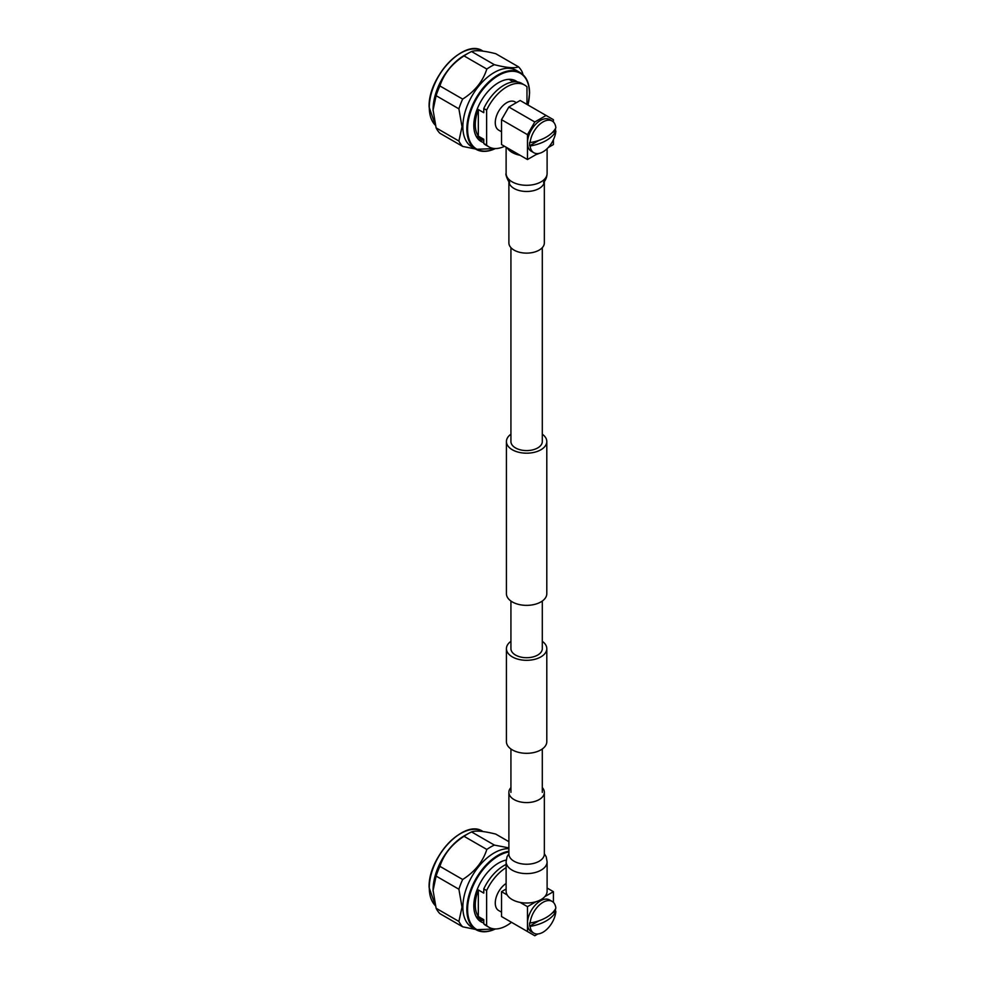 <?xml version="1.0" encoding="UTF-8"?>
<svg xmlns="http://www.w3.org/2000/svg" width="985" height="985" viewBox="0 0 985 985"><rect width="100%" height="100%" fill="white"/><g stroke="black" fill="none" stroke-linecap="round" stroke-linejoin="round"><path stroke-width="1.48" d="M542.304 641.321A20.192 11.66 180 0 1 546.798 648.659A20.192 11.66 180 0 1 534.338 659.421A20.192 11.66 180 0 1 512.335 656.896A20.192 11.66 180 0 1 506.425 648.659A20.192 11.66 180 0 1 510.932 641.321M546.798 648.659L546.798 741.656A20.192 11.66 180 0 1 534.338 752.417A20.192 11.66 180 0 1 512.335 749.893A20.192 11.66 180 0 1 506.425 741.656L506.425 648.659M510.932 434.2A20.192 11.66 0 0 0 506.425 441.539A20.192 11.66 0 0 0 512.335 449.776A20.192 11.66 0 0 0 534.338 452.3A20.192 11.66 0 0 0 546.798 441.539A20.192 11.66 0 0 0 542.304 434.2M506.425 441.539L506.425 593.709A20.192 11.66 0 0 0 512.335 601.946A20.192 11.66 0 0 0 534.338 604.47A20.192 11.66 0 0 0 546.798 593.709L546.798 441.539M510.932 247.666L510.932 441.539A15.686 9.062 0 0 0 515.524 447.941A15.686 9.062 0 0 0 532.614 449.899A15.686 9.062 0 0 0 542.304 441.539L542.304 247.666M542.304 601.047L542.304 648.659A15.686 9.062 180 0 1 532.614 657.02A15.686 9.062 180 0 1 515.524 655.062A15.686 9.062 180 0 1 510.932 648.659L510.932 601.047M539.337 153.34A20.488 11.832 180 0 1 536.099 154.546M520.105 155.285A20.488 11.832 180 0 1 512.126 152.429A20.488 11.832 180 0 1 507.176 147.824M544.348 242.889A17.73 10.232 180 0 1 533.402 252.345A17.73 10.232 180 0 1 514.084 250.128A17.73 10.232 180 0 1 508.888 242.889L508.888 181.535A17.73 10.232 180 0 0 514.084 188.48A17.73 10.232 180 0 0 539.152 188.48A17.73 10.232 180 0 0 544.336 181.548L544.348 242.889M506.118 861.776L506.118 891.179A20.488 11.832 0 0 0 512.126 899.551A20.488 11.832 0 0 0 534.461 902.112A20.488 11.832 0 0 0 547.106 891.179L547.106 861.776A20.488 11.832 0 0 1 541.11 870.137A20.488 11.832 0 0 1 512.126 870.137A20.488 11.832 0 0 1 506.118 861.776L507.016 856.79L508.888 853.712M510.932 787.581A17.73 10.232 0 0 0 508.888 792.346A17.73 10.232 0 0 0 514.084 799.586A17.73 10.232 0 0 0 533.402 801.802A17.73 10.232 0 0 0 544.348 792.346A17.73 10.232 0 0 0 542.304 787.581M516.362 102.674L514.958 101.861A16.302 9.419 120 0 0 502.387 106.232A16.302 9.419 120 0 0 495.27 122.645A16.302 9.419 120 0 0 498.644 130.106L501.525 131.768M513.394 81.866L509.799 79.785A32.85 18.961 120 0 0 508.925 79.329M478.328 109.557A32.85 18.961 120 0 0 475.275 124.602A32.85 18.961 120 0 0 478.328 136.127L478.328 109.557L483.77 112.696L483.77 108.485L486.627 110.135L486.627 145.127A35.682 20.599 120 0 0 488.966 146.888A35.682 20.599 120 0 0 504.554 146.297M517.384 81.915A34.918 20.156 120 0 0 515.968 80.955A34.918 20.156 120 0 0 489.052 90.312A34.918 20.156 120 0 0 473.81 125.452A34.918 20.156 120 0 0 481.049 141.434A34.918 20.156 120 0 0 483.77 142.579M478.673 139.624A34.918 20.156 120 0 0 482.884 140.104M528.071 105.063L529.585 93.132C529.462 83.22 526.359 76.399 520.265 72.656L516.263 70.354A44.251 25.548 120 0 0 482.17 82.211A44.251 25.548 120 0 0 462.851 126.745A44.251 25.548 120 0 0 472.024 146.999L476.014 149.301A44.251 25.548 -60 0 1 466.853 129.047A44.251 25.548 -60 0 1 486.159 84.513A44.251 25.548 -60 0 1 520.265 72.656A44.251 25.548 -60 0 1 529.425 92.91M523.023 74.7L522.309 72.225A48.979 28.282 120 0 0 518.529 66.845C514.576 68.482 506.524 67.768 494.384 64.69L471.593 51.54A48.979 28.282 120 0 0 468.762 52.944L465.228 54.877A44.251 25.548 120 0 0 433.08 109.544A44.251 25.548 120 0 0 433.092 110.529A44.251 25.548 120 0 0 433.092 110.788M494.384 64.69A48.979 28.282 120 0 0 486.824 69.061C482.872 81.398 474.819 91.408 462.679 99.091A48.979 28.282 120 0 0 458.899 108.843L462.002 126.72L458.899 141.027A48.979 28.282 120 0 0 462.679 146.408L475.521 149.018M458.899 141.027L436.109 127.878L433.092 110.037L436.109 95.68L458.899 108.843M462.679 99.091L439.889 85.941A48.979 28.282 120 0 0 436.109 95.68M439.889 85.941C443.952 73.666 452.004 63.643 464.034 55.899L486.824 69.061M468.762 52.944A48.979 28.282 120 0 0 464.034 55.899M471.593 51.54C475.656 49.964 483.709 50.678 495.738 53.695L518.529 66.845M436.109 127.878A48.979 28.282 120 0 0 439.889 133.258L462.679 146.408M514.847 81.767A34.918 20.156 120 0 0 513.21 79.797M476.124 136.139A32.85 18.961 120 0 0 476.962 136.681L483.77 140.609M486.627 145.127L483.77 143.478A35.682 20.599 120 0 0 486.097 145.238L488.966 146.888M526.975 104.422L526.975 86.84A35.682 20.599 120 0 0 524.648 85.079A35.682 20.599 120 0 0 486.627 110.135M524.648 85.079L521.779 83.43A35.682 20.599 120 0 0 483.77 108.485M483.77 143.478L483.77 139.267L478.328 136.127M548.214 147.553L553.41 144.549L553.41 139.759M553.41 121.98L553.41 119.69L520.154 100.482L508.851 107.008L534.793 121.98L546.096 115.454M534.793 121.98L527.467 134.662L501.525 119.69L501.525 144.549L527.467 159.533L527.467 134.662M527.467 159.533L537.785 153.574M501.525 119.69L508.851 107.008M530.127 146.002A18.309 10.576 120 0 0 533.845 152.737A18.309 10.576 120 0 0 542.994 151.838A18.309 10.576 120 0 0 555.86 131.14A37.972 21.929 180 0 1 546.281 140.461A37.972 21.929 180 0 1 530.127 146.002L529.671 145.731A18.309 10.576 -60 0 1 529.671 142.345L530.127 142.616A37.972 21.929 0 0 0 546.281 137.087A37.972 21.929 0 0 0 555.86 127.767A18.309 10.576 120 0 0 552.154 121.02A18.309 10.576 120 0 0 542.994 121.931A18.309 10.576 120 0 0 530.127 142.616M552.154 121.02L549.593 119.542A18.309 10.576 120 0 0 540.445 120.453A18.309 10.576 120 0 0 528.477 136.595A18.309 10.576 120 0 0 531.284 151.259L533.845 152.737M555.466 128.493A18.309 10.576 -60 0 1 555.405 130.87L555.86 131.14M529.671 145.731L538.881 140.412M552.043 132.815L555.405 130.87M506.118 883.483A16.302 9.419 120 0 0 495.27 903.036A16.302 9.419 120 0 0 498.644 910.509L501.525 912.172M476.124 916.542A32.85 18.961 120 0 0 476.962 917.072L483.77 921.012M506.118 867.65A35.682 20.599 120 0 0 486.627 890.538L486.627 925.518L483.77 923.868L483.77 919.658L478.328 916.518L478.328 889.96A32.85 18.961 120 0 0 475.275 905.006A32.85 18.961 120 0 0 478.328 916.518M506.191 860.065A34.918 20.156 120 0 0 473.81 905.843A34.918 20.156 120 0 0 481.049 921.825A34.918 20.156 120 0 0 483.77 922.97M508.888 848.688A44.251 25.548 120 0 0 462.851 907.136A44.251 25.548 120 0 0 472.024 927.402L476.014 929.705A44.251 25.548 -60 0 1 466.853 909.45A44.251 25.548 -60 0 1 508.888 851.237M508.888 847.9L494.384 845.093L471.593 831.931A48.979 28.282 120 0 0 468.762 833.347L465.228 835.268A44.251 25.548 120 0 0 433.08 889.947A44.251 25.548 120 0 0 433.092 890.933A44.251 25.548 120 0 0 433.092 891.191M458.899 921.431L436.109 908.268L433.092 890.44L436.109 876.084L458.899 889.233L462.002 907.123L458.899 921.431A48.979 28.282 120 0 0 462.679 926.811L475.521 929.421M436.109 908.268A48.979 28.282 120 0 0 439.889 913.649L462.679 926.811M439.889 866.332C443.952 854.057 452.004 844.046 464.034 836.302L486.824 849.452C482.872 861.801 474.819 871.811 462.679 879.494L439.889 866.332A48.979 28.282 120 0 0 436.109 876.084M468.762 833.347A48.979 28.282 120 0 0 464.034 836.302M471.593 831.931C475.656 830.367 483.709 831.081 495.738 834.086L508.888 841.683M462.679 879.494A48.979 28.282 120 0 0 458.899 889.233M494.384 845.093A48.979 28.282 120 0 0 486.824 849.452M478.673 920.027A34.918 20.156 120 0 0 482.884 920.495M506.118 864.448A35.682 20.599 120 0 0 483.77 888.889L486.627 890.538M486.627 925.518A35.682 20.599 120 0 0 488.966 927.279A35.682 20.599 120 0 0 511.498 922.305M483.77 923.868A35.682 20.599 120 0 0 486.097 925.629L488.966 927.279M478.328 889.96L483.77 893.1L483.77 888.889M536.099 901.669L527.467 906.656L527.467 931.527L534.793 935.75L537.872 933.965M547.106 888.039L553.41 891.671L553.41 902.383M553.41 891.671L544.779 896.658M527.467 931.527L501.525 916.542L501.525 891.671L507.176 894.946M506.118 889.024L501.525 891.671M520.105 902.408L527.467 906.656M555.86 908.158A18.309 10.576 120 0 0 552.154 901.423A18.309 10.576 120 0 0 542.994 902.334A18.309 10.576 120 0 0 530.127 923.019A37.972 21.929 0 0 0 546.281 917.491A37.972 21.929 0 0 0 555.86 908.158M530.127 926.405A18.309 10.576 120 0 0 533.845 933.14A18.309 10.576 120 0 0 542.994 932.229A18.309 10.576 120 0 0 555.86 911.544A37.972 21.929 180 0 1 546.281 920.864A37.972 21.929 180 0 1 530.127 926.405L529.671 926.134A18.309 10.576 -60 0 1 529.671 922.748L530.127 923.019M552.154 901.423L549.593 899.945A18.309 10.576 120 0 0 540.445 900.856A18.309 10.576 120 0 0 528.477 916.986A18.309 10.576 120 0 0 531.284 931.662L533.845 933.14M555.466 908.884A18.309 10.576 -60 0 1 555.405 911.273L555.86 911.544M555.405 911.273L552.043 913.218M538.881 920.815L529.671 926.134M547.106 148.686L547.106 173.471A20.488 11.832 180 0 1 541.11 181.831A20.488 11.832 180 0 1 512.126 181.831A20.488 11.832 180 0 1 506.118 173.471C504.911 174.037 509.048 183.148 509.688 182.484L508.876 180.797M508.9 854.34L508.888 854.007A17.73 10.232 0 0 0 514.084 861.247A17.73 10.232 0 0 0 539.152 861.247A17.73 10.232 0 0 0 544.348 854.007L544.348 792.346M527.972 105.001A43.734 25.253 120 0 0 529.425 93.341A43.734 25.253 120 0 0 498.508 75.488A43.734 25.253 120 0 0 467.579 129.047A43.734 25.253 120 0 0 495.307 148.55M435.37 125.267L429.14 107.156C427.736 77.039 464.538 38.181 482.699 50.974A44.251 25.548 120 0 0 448.606 62.831A44.251 25.548 120 0 0 429.288 107.365A44.251 25.548 120 0 0 435.358 125.243M429.288 106.934A43.734 25.253 -60 0 1 460.389 53.276M495.406 148.55A44.251 25.548 -60 0 1 476.014 149.301L495.714 148.55M495.406 928.953A44.251 25.548 -60 0 1 476.014 929.705L495.714 928.953M508.888 851.963A43.734 25.253 120 0 0 467.579 909.45A43.734 25.253 120 0 0 495.307 928.953M429.288 887.756A44.251 25.548 120 0 0 435.358 905.646L429.14 887.547C427.736 857.43 464.538 818.572 482.699 831.377A44.251 25.548 120 0 0 448.606 843.234A44.251 25.548 120 0 0 429.288 887.756M429.288 887.337A43.734 25.253 -60 0 1 460.389 833.667M542.304 748.994L542.304 792.371M510.932 748.994L510.932 792.371M547.106 173.471C546.909 177.14 545.727 180.144 543.548 182.484L544.348 180.797M506.118 147.208L506.118 173.471M508.888 854.007L508.888 792.346M544.348 853.712L546.207 856.79L547.106 861.776"/></g></svg>

